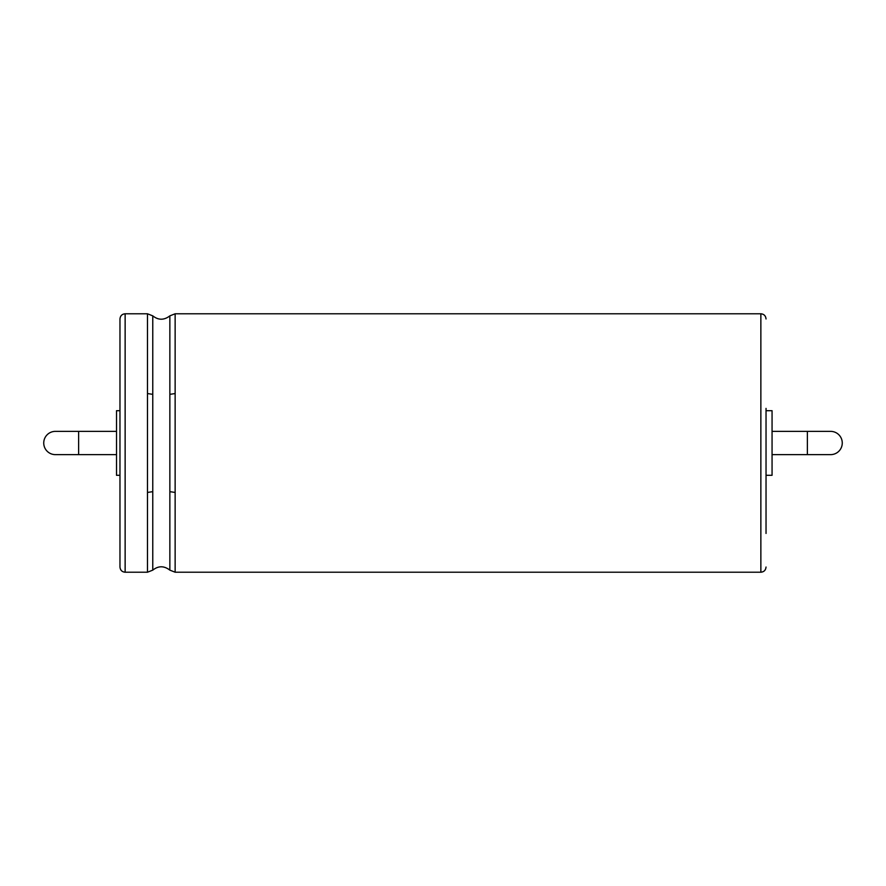 <?xml version="1.0" encoding="UTF-8"?>
<svg xmlns="http://www.w3.org/2000/svg" width="886" height="886" viewBox="0 0 886 886"><rect width="100%" height="100%" fill="white"/><g stroke="black" fill="none" stroke-linecap="round" stroke-linejoin="round"><path stroke-width="1.33" d="M78.621 431.371L55.364 431.371A11.629 11.629 0 0 0 43.735 443A11.629 11.629 0 0 0 55.364 454.629L78.621 454.629L78.621 431.371L116.52 431.371M119.964 410.694L116.52 410.694L116.52 475.306L119.964 475.306M119.964 408.391L119.964 352.55M125.136 313.788L125.136 572.212C122.024 571.935 120.297 570.207 119.964 567.04L119.964 318.96C120.297 315.793 122.024 314.065 125.136 313.788L147.486 313.788L147.486 393.55L152.769 394.348L152.769 315.859L147.486 313.788M766.036 533.45L766.036 408.391M766.036 410.694L772.06 410.694L772.06 475.306L766.036 475.306M772.06 431.371L807.379 431.371L807.379 454.629L772.06 454.629M807.379 454.629L830.636 454.629A11.629 11.629 0 0 0 842.265 443A11.629 11.629 0 0 0 830.636 431.371L807.379 431.371M55.364 431.371A11.629 11.629 0 0 0 43.735 443A11.629 11.629 0 0 0 55.364 454.629M125.136 572.212L147.486 572.212L147.486 393.55M147.486 572.212L152.769 570.141L152.769 394.348M147.486 492.45L152.769 491.652M152.769 570.141C158.373 565.689 164.065 565.689 169.857 570.141L169.857 315.859C164.065 320.311 158.373 320.311 152.769 315.859M169.857 394.348L175.14 393.55L175.14 313.788L169.857 315.859M169.857 570.141L175.14 572.212L175.14 393.55M169.857 491.652L175.14 492.45M175.14 572.212L760.864 572.212L760.864 313.788C763.976 314.065 765.703 315.793 766.036 318.96M116.52 454.629L78.621 454.629M175.14 313.788L760.864 313.788M760.864 572.212C763.976 571.935 765.703 570.207 766.036 567.04"/></g></svg>
